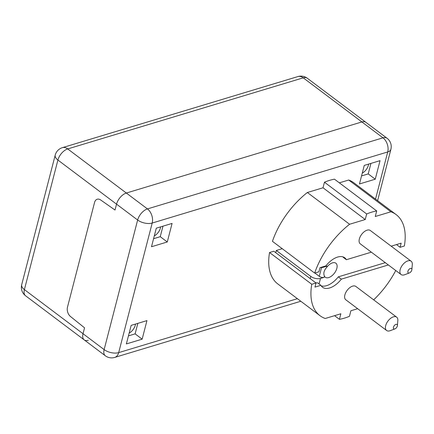 <?xml version="1.0" encoding="UTF-8"?>
<svg xmlns="http://www.w3.org/2000/svg" width="434" height="434" viewBox="0 0 434 434"><rect width="100%" height="100%" fill="white"/><g stroke="black" fill="none" stroke-linecap="round" stroke-linejoin="round"><path stroke-width="0.65" d="M153.576 238.7L160.249 236.682L162.967 226.174M128.442 335.883L135.115 333.871L137.833 323.363M361.544 175.922L368.216 173.909L370.934 163.401M326.715 267.317A8.788 4.839 -53 0 1 335.867 263.199A8.788 4.839 -53 0 1 334.451 273.132A8.788 4.839 -53 0 1 325.299 277.245A8.788 4.839 -53 0 1 324.431 276.154C323.178 273.447 323.938 270.501 326.715 267.317L327.019 266.14L323.384 267.236L323.552 266.601M319.061 283.95L320.493 278.427L324.122 277.331A3.515 1.763 -165.5 0 1 319.272 276.322L314.878 273.019M393.443 327.231A2.723 1.497 -53 0 1 395.77 324.437A2.723 1.497 -53 0 1 397.408 325.603A2.723 1.497 -53 0 1 394.945 328.874A2.723 1.497 -53 0 1 393.443 327.231M397.408 325.603L397.832 320.628A8.349 4.595 127 0 0 396.654 317.151A8.349 4.595 127 0 0 390.589 318.366A8.349 4.595 127 0 0 385.685 325.619A8.349 4.595 127 0 0 386.613 330.491A8.349 4.595 127 0 0 390.28 330.659L394.945 328.874M386.613 330.491L345.806 299.791A8.349 4.595 -53 0 1 344.873 294.914A8.349 4.595 -53 0 1 349.782 287.666A8.349 4.595 -53 0 1 355.847 286.445L396.654 317.151M407.917 271.272A2.723 1.497 -53 0 1 410.244 268.478A2.723 1.497 -53 0 1 411.877 269.644A2.723 1.497 -53 0 1 409.414 272.921A2.723 1.497 -53 0 1 407.917 271.272M411.877 269.644L412.3 264.669A8.349 4.595 127 0 0 411.123 261.192A8.349 4.595 127 0 0 405.063 262.413A8.349 4.595 127 0 0 400.153 269.66A8.349 4.595 127 0 0 401.087 274.538A8.349 4.595 127 0 0 404.754 274.7L409.414 272.921M401.087 274.538L360.28 243.837A8.349 4.595 -53 0 1 359.347 238.96A8.349 4.595 -53 0 1 364.256 231.707A8.349 4.595 -53 0 1 370.316 230.492L411.123 261.192M321.209 285.854A18.456 10.161 127 0 0 338.298 276.854L385.305 262.662M314.661 273.084A63.277 34.834 -53 0 1 349.587 224.259L307.37 192.495A63.277 34.834 -53 0 0 272.443 241.326L314.661 273.084L318.919 271.798L319.983 267.675L325.912 265.885A18.456 10.161 -53 0 1 344.726 257.769A18.456 10.161 -53 0 1 346.375 259.711L343.327 257.416A18.456 10.161 127 0 0 343.006 256.885M320.46 267.534A7.031 3.526 14.5 0 0 323.384 267.236M320.493 278.427A7.031 3.526 -165.5 0 1 310.787 276.409L310.218 278.623M338.298 276.854L341.346 279.143A18.456 10.161 -53 0 1 322.538 287.265A18.456 10.161 -53 0 1 320.889 285.322L317.596 282.849A7.031 3.526 -165.5 0 1 315.751 282.784M275.742 252.686L276.312 250.472L282.23 248.687M276.312 250.472L310.787 276.409M346.375 259.711L371.352 252.17M391.175 246.186L401.168 243.17L400.099 247.293L404.358 246.007A63.277 34.834 -53 0 0 396.106 214.575A63.277 34.834 -53 0 0 390.909 211.787L375.258 216.506L376.696 210.946A63.277 34.834 -53 0 0 366.676 213.973L365.238 219.533L349.587 224.259M341.346 279.143L388.354 264.957M395.737 270.512A63.277 34.834 -53 0 1 373.663 299.851M357.654 308.704L350.889 310.749L349.446 316.31A63.277 34.834 -53 0 1 339.426 319.337L340.864 313.777L325.212 318.496A63.277 34.834 -53 0 1 320.021 315.708A63.277 34.834 -53 0 1 311.764 284.275L316.023 282.99L314.959 287.113L320.889 285.322M334.56 315.675L339.426 319.337M320.021 315.708L277.803 283.945A63.277 34.834 -53 0 1 269.552 252.512L311.764 284.275M269.552 252.512L273.811 251.232L316.023 282.99M307.37 192.495L323.021 187.776L365.238 219.533M323.021 187.776L324.458 182.209L366.676 213.973M324.458 182.209A63.277 34.834 -53 0 1 334.484 179.188L376.696 210.946M339.345 182.844L348.697 180.023L390.909 211.787M348.697 180.023A63.277 34.834 -53 0 1 353.889 182.817L396.106 214.575M396.492 244.581L400.099 247.293M115.015 210.029L100.617 199.944A7.031 4.693 -106.8 0 0 97.227 199.222A7.031 4.693 -106.8 0 0 94.569 202.428L67.471 307.207A7.031 4.693 -106.8 0 0 70.476 316.5L84.549 327.833L83.024 333.724A10.546 5.805 127 0 0 84.201 339.882A10.546 5.805 -53 0 1 83.024 333.724L84.549 327.833L70.476 316.5A7.031 4.693 73.2 0 1 67.471 307.207L94.569 202.428A7.031 4.693 73.2 0 1 97.227 199.222A7.031 4.693 73.2 0 1 100.617 199.944L115.015 210.029L116.54 204.143L115.015 210.029M377.618 200.665L390.904 149.296A10.546 5.284 -165.5 0 1 387.725 151.949A10.546 7.042 -106.8 0 0 382.978 137.822L147.446 208.917L126.337 193.038A10.546 5.805 127 0 0 116.54 204.143A10.546 5.805 -53 0 1 126.337 193.038L361.869 121.943L126.337 193.038L67.709 148.927L303.236 77.832A10.546 7.042 -106.8 0 0 297.903 76.568L62.377 147.663A10.546 7.042 73.2 0 1 67.709 148.927A10.546 5.805 -53 0 0 57.906 160.032A10.546 5.284 -165.5 0 1 55.21 155.122L21.7 284.704A10.546 5.284 14.5 0 0 24.396 289.608L57.906 160.032L116.54 204.143L137.643 220.022L104.133 349.603A10.546 5.284 14.5 0 0 118.683 352.625A10.546 7.042 73.2 0 1 114.695 357.432L300.805 301.256M390.904 149.296A10.546 10.546 0 0 0 387.03 138.229L365.922 122.35A10.546 5.805 127 0 0 361.869 121.943A10.546 5.805 -53 0 1 365.922 122.35L307.294 78.239A10.546 10.546 0 0 0 297.903 76.568M368.58 164.112A7.91 4.356 -53 0 1 362.271 173.117M135.479 324.073A7.91 4.356 -53 0 1 129.169 333.073M160.613 226.884A7.91 4.356 -53 0 1 154.303 235.89M375.253 179.204L359.466 183.967L364.262 165.414L380.048 160.651L375.253 179.204L368.216 173.909A15.646 8.609 -53 0 1 368.2 173.915M142.151 339.166L126.365 343.929L131.16 325.375L146.947 320.612L142.151 339.166L135.115 333.871M167.285 241.977L151.499 246.74L156.294 228.186L172.081 223.423L167.285 241.977L160.249 236.682M147.446 208.917A10.546 7.042 73.2 0 1 152.198 223.043A10.546 5.284 -165.5 0 1 137.643 220.022A10.546 5.805 127 0 1 139.46 215.828A10.546 5.805 127 0 1 147.446 208.917M387.03 138.229A10.546 5.805 127 0 0 382.978 137.822L303.236 77.832A10.546 5.805 -53 0 1 307.294 78.239M21.7 284.704A10.546 10.546 0 0 0 25.568 295.771A10.546 5.805 -53 0 1 24.396 289.608L104.133 349.603A10.546 5.805 127 0 0 105.31 355.761A10.546 10.546 0 0 0 114.695 357.432M88.259 340.289A10.546 5.805 -53 0 1 84.201 339.882L25.568 295.771M321.545 267.534L319.272 276.322M324.122 277.331L324.431 276.154M297.393 298.684L118.683 352.625L152.198 223.043L387.725 151.949L375.535 199.097M105.31 355.761L84.201 339.882M62.377 147.663A10.546 10.546 0 0 0 55.21 155.122"/></g></svg>
